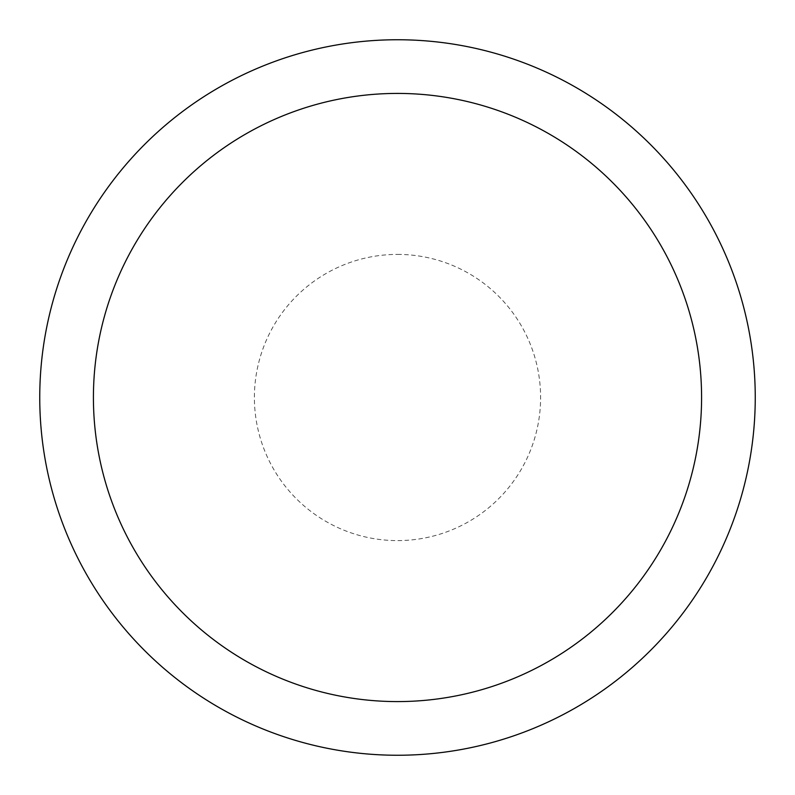 <?xml version="1.0" encoding="UTF-8"?>
<svg xmlns="http://www.w3.org/2000/svg" width="795" height="795" viewBox="0 0 795 795"><rect width="100%" height="100%" fill="white"/><g stroke="black" fill="none" stroke-linecap="round" stroke-linejoin="round"><path stroke-width="0.6" stroke-dasharray="3.98 2.98" d="M755.25 397.5A357.75 357.75 0 0 1 218.625 707.321A357.75 357.75 0 0 1 218.625 87.679A357.75 357.75 0 0 1 755.25 397.5A357.75 357.75 0 0 0 397.5 39.75A357.75 357.75 0 0 0 39.75 397.5A357.75 357.75 0 0 0 397.5 755.25A357.75 357.75 0 0 0 755.25 397.5M397.5 254.4A143.1 143.1 0 0 1 521.431 469.05A143.1 143.1 0 0 1 273.569 469.05A143.1 143.1 0 0 1 397.5 254.4"/><path stroke-width="1.19" d="M397.5 701.587A304.088 304.088 0 0 0 660.844 245.456A304.088 304.088 0 0 0 134.156 245.456A304.088 304.088 0 0 0 397.5 701.587M755.25 397.5A357.75 357.75 0 0 1 397.5 755.25A357.75 357.75 0 0 1 39.75 397.5A357.75 357.75 0 0 1 397.5 39.75A357.75 357.75 0 0 1 755.25 397.5A357.75 357.75 0 0 1 218.625 707.321A357.75 357.75 0 0 1 218.625 87.679A357.75 357.75 0 0 1 755.25 397.5M397.5 39.75A357.75 357.75 0 0 1 707.321 576.375A357.75 357.75 0 0 1 87.679 576.375A357.75 357.75 0 0 1 397.5 39.75"/></g></svg>
